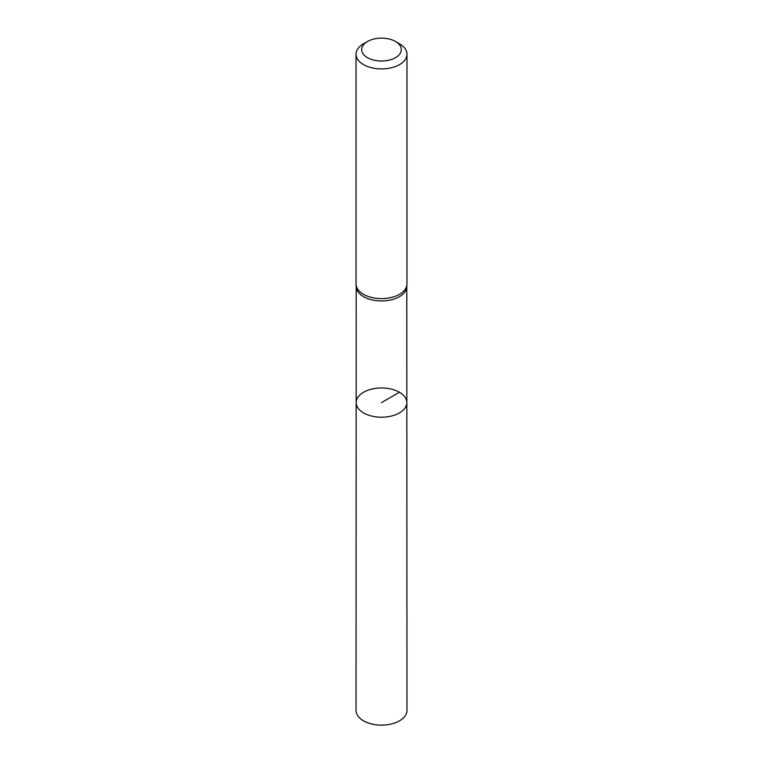 <?xml version="1.0" encoding="UTF-8"?>
<svg xmlns="http://www.w3.org/2000/svg" width="763" height="763" viewBox="0 0 763 763"><rect width="100%" height="100%" fill="white"/><g stroke="black" fill="none" stroke-linecap="round" stroke-linejoin="round"><path stroke-width="1.14" d="M356.054 284.57L356.245 287.031A25.284 14.592 0 0 0 381.5 300.956A25.284 14.592 0 0 0 406.755 287.031L406.946 284.57A25.475 14.707 180 0 1 381.5 298.61A25.475 14.707 180 0 1 356.054 284.57A25.475 14.707 180 0 1 356.025 283.893L356.025 54.211A25.475 14.707 180 0 1 363.484 43.806L367.48 41.498A19.819 11.445 180 0 1 395.52 41.498L395.52 41.498A19.819 11.445 180 0 1 395.52 57.683A19.819 11.445 180 0 1 367.48 57.683A19.819 11.445 180 0 1 367.48 41.498M406.832 402.587A25.332 14.631 180 0 1 381.5 417.218A25.332 14.631 180 0 1 356.168 402.587A25.332 14.631 0 0 0 363.589 412.936A25.332 14.631 0 0 0 391.2 416.102A25.332 14.631 0 0 0 406.832 402.587A25.332 14.631 0 0 0 399.411 392.249A25.332 14.631 0 0 0 371.81 389.073A25.332 14.631 0 0 0 356.168 402.587L356.025 710.42A25.475 14.707 180 0 0 363.484 720.825A25.475 14.707 180 0 0 391.247 724.011A25.475 14.707 180 0 0 406.975 710.42L406.784 286.697M399.516 43.806L395.52 41.498L399.516 43.806A25.475 14.707 180 0 1 406.975 54.211L406.975 283.893A25.475 14.707 180 0 1 406.946 284.57M406.975 54.211A25.475 14.707 180 0 1 381.5 68.918A25.475 14.707 180 0 1 356.025 54.211M399.411 392.249L381.5 402.587M356.216 286.697L356.168 402.587"/></g></svg>
